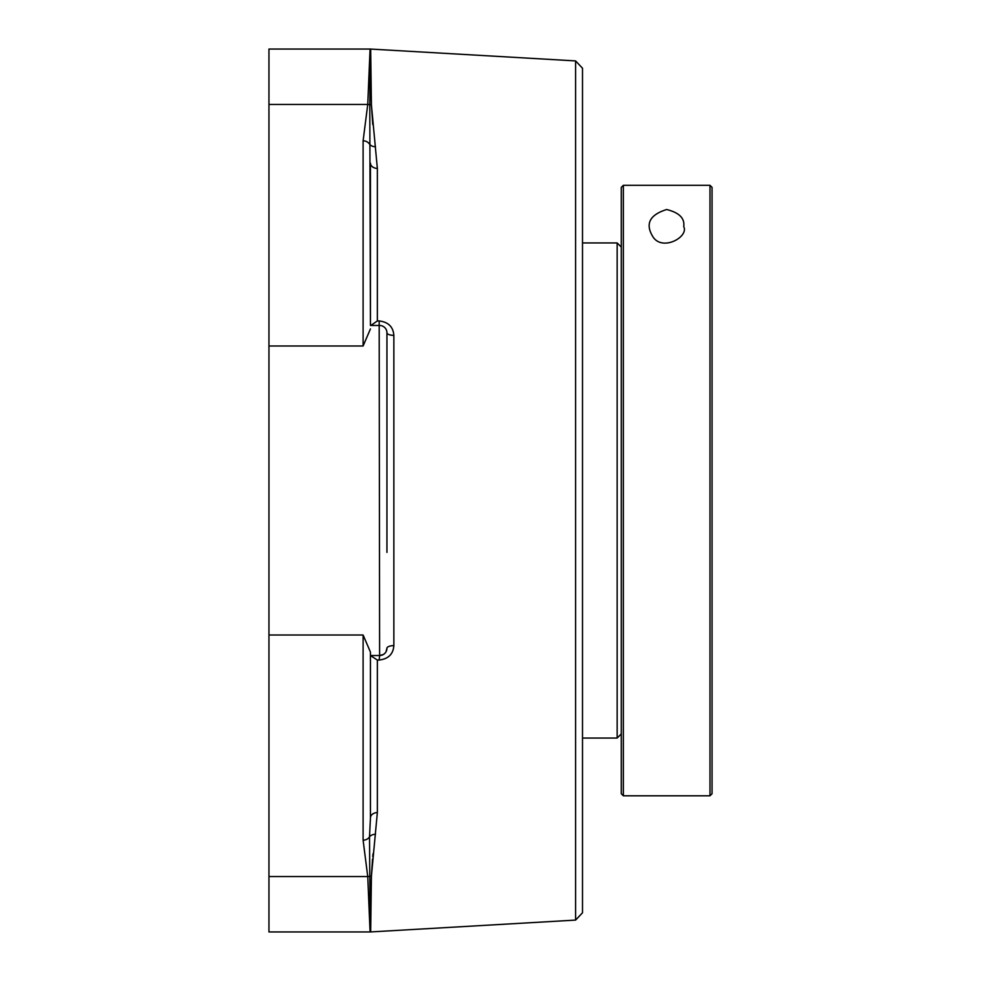 <?xml version="1.0" encoding="UTF-8"?>
<svg xmlns="http://www.w3.org/2000/svg" width="981" height="981" viewBox="0 0 981 981"><rect width="100%" height="100%" fill="white"/><g stroke="black" fill="none" stroke-linecap="round" stroke-linejoin="round"><path stroke-width="1.47" d="M575.589 920.092L582.506 912.771L582.506 68.229L575.589 60.908L575.589 920.092L370.659 931.938L371.419 876.045L370.438 930.626L369.788 876.278A7.333 6.401 -179.4 0 1 371.419 876.045L377.354 812.538L377.354 660.054L379.181 660.054C388.329 658.95 393.222 654.143 393.859 645.608A7.333 2.587 0 0 0 386.943 648.196L385.987 651.801M373.05 853.777L372.768 856.487M372.522 859.135L371.419 876.045M393.859 645.608L393.859 335.392C393.197 326.832 388.304 322.026 379.181 320.946L377.354 320.946L377.354 168.462L371.419 104.955L372.768 124.513M370.438 930.626A7.333 7.308 -9.3 0 1 370.021 930.638L367.74 876.548L370.229 931.95L268.953 931.95L268.953 49.05L370.229 49.05L367.74 104.452L370.021 50.362A7.333 7.308 -170.7 0 1 370.438 50.374L369.788 104.722A7.333 6.401 -0.6 0 0 371.419 104.955L370.659 49.062L575.589 60.908M375.502 834.304A7.333 5.665 8.9 0 0 369.518 836.879L369.788 876.278A7.333 6.426 -1.4 0 1 367.74 876.548L363.105 840.177A7.333 6.426 0 0 0 369.518 836.879L370.438 817.884A7.333 5.359 180 0 1 377.354 812.538M377.354 660.054L370.438 655.529L370.438 817.884L370.438 652.083L363.105 635.014L363.105 840.177M379.181 660.054L379.61 655.529L383.375 654.486M386.943 552.389L386.943 332.804L386.943 552.389M379.181 320.946L379.61 655.529L370.438 655.529L370.438 652.083M393.859 335.392A7.333 2.587 0 0 1 386.943 332.804A7.333 7.333 0 0 0 379.61 325.471L370.438 325.471L370.438 163.116A7.333 5.359 0 0 0 377.354 168.462M377.354 320.946L370.83 325.471M268.953 104.452L367.74 104.452A7.333 6.426 -178.6 0 1 369.788 104.722L370.438 325.471M375.502 146.696A7.333 5.665 171.1 0 1 369.518 144.121A7.333 6.426 180 0 0 363.105 140.823L363.105 345.986L370.438 328.917M367.74 104.452L363.105 140.823M386.943 648.196A7.333 7.333 0 0 1 379.61 655.529A7.333 7.333 0 0 0 386.943 648.196M621.28 247.089L617.159 242.957L617.159 738.043L582.506 738.043M709.986 795.799L712.047 793.739L712.047 187.371L709.986 185.311L709.986 795.799L623.352 795.799L623.352 185.311L621.28 187.371L621.28 793.739L623.352 795.799M709.986 185.311L623.352 185.311L709.986 185.311M666.663 209.517C679.22 212.632 684.91 218.309 683.72 226.562C689.165 236.948 661.672 252.178 652.549 236.139C645.142 223.68 649.839 214.802 666.663 209.517M386.943 332.804A7.333 7.333 0 0 0 379.61 325.471M268.953 876.548L367.74 876.548L268.953 876.548M268.953 635.014L363.105 635.014M268.953 345.986L363.105 345.986M582.506 242.957L617.159 242.957M621.28 733.911L617.159 738.043"/></g></svg>
